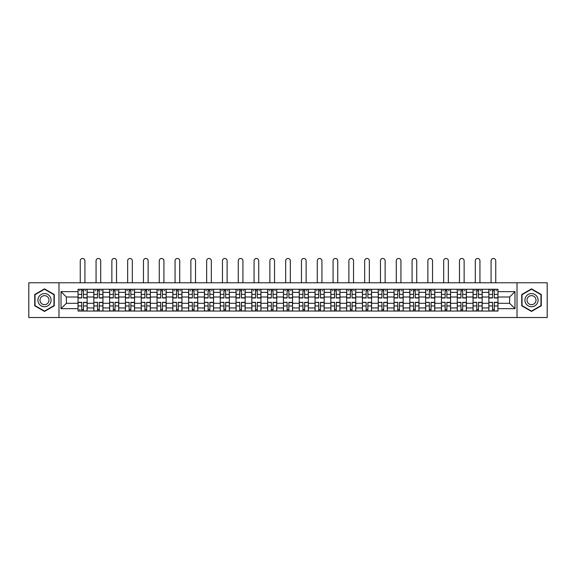 <?xml version="1.0" encoding="UTF-8"?>
<svg xmlns="http://www.w3.org/2000/svg" width="576" height="576" viewBox="0 0 576 576"><rect width="100%" height="100%" fill="white"/><g stroke="black" fill="none" stroke-linecap="round" stroke-linejoin="round"><path stroke-width="0.86" d="M517.018 317.527L547.2 317.527L547.2 282.78L28.8 282.78L28.8 317.527L517.018 317.527L517.018 282.78M93.83 311.04L93.83 292.356L87.142 292.356L87.142 311.04M87.142 292.356L87.142 289.267M93.83 292.356L93.83 289.267M102.946 289.267L102.946 311.04M109.627 311.04L109.627 289.267M118.742 289.267L118.742 311.04M125.431 311.04L125.431 289.267M134.546 289.267L134.546 311.04M141.228 311.04L141.228 289.267M150.35 289.267L150.35 311.04M157.032 311.04L157.032 289.267M166.147 289.267L166.147 311.04M172.836 311.04L172.836 289.267M181.951 289.267L181.951 311.04M188.633 311.04L188.633 289.267M197.748 289.267L197.748 311.04M204.437 311.04L204.437 289.267M213.552 289.267L213.552 311.04M220.241 311.04L220.241 289.267M229.356 289.267L229.356 311.04M236.038 311.04L236.038 289.267M245.153 289.267L245.153 311.04M251.842 311.04L251.842 289.267M260.957 289.267L260.957 311.04M267.638 311.04L267.638 289.267M276.754 289.267L276.754 311.04M283.442 311.04L283.442 289.267M292.558 289.267L292.558 311.04M299.246 311.04L299.246 289.267M308.362 289.267L308.362 311.04M315.043 311.04L315.043 289.267M324.158 289.267L324.158 311.04M330.847 311.04L330.847 289.267M339.962 289.267L339.962 311.04M346.644 311.04L346.644 289.267M355.759 289.267L355.759 311.04M362.448 311.04L362.448 289.267M371.563 289.267L371.563 311.04M378.252 311.04L378.252 289.267M387.367 289.267L387.367 311.04M394.049 311.04L394.049 289.267M403.164 289.267L403.164 311.04M409.853 311.04L409.853 289.267M418.968 289.267L418.968 311.04M425.65 311.04L425.65 289.267M434.772 289.267L434.772 311.04M441.454 311.04L441.454 289.267M450.569 289.267L450.569 311.04M457.258 311.04L457.258 289.267M466.373 289.267L466.373 311.04M473.054 311.04L473.054 289.267M482.17 289.267L482.17 311.04M488.858 311.04L488.858 289.267M488.858 303.293L482.17 303.293M473.054 303.293L466.373 303.293M457.258 303.293L450.569 303.293M441.454 303.293L434.772 303.293M425.65 303.293L418.968 303.293M409.853 303.293L403.164 303.293M394.049 303.293L387.367 303.293M378.252 303.293L371.563 303.293M362.448 303.293L355.759 303.293M346.644 303.293L339.962 303.293M330.847 303.293L324.158 303.293M315.043 303.293L308.362 303.293M299.246 303.293L292.558 303.293M283.442 303.293L276.754 303.293M267.638 303.293L260.957 303.293M251.842 303.293L245.153 303.293M236.038 303.293L229.356 303.293M220.241 303.293L213.552 303.293M204.437 303.293L197.748 303.293M188.633 303.293L181.951 303.293M172.836 303.293L166.147 303.293M157.032 303.293L150.35 303.293M141.228 303.293L134.546 303.293M125.431 303.293L118.742 303.293M109.627 303.293L102.946 303.293M93.83 303.293L87.142 303.293M488.858 297.014L482.17 297.014M473.054 297.014L466.373 297.014M457.258 297.014L450.569 297.014M441.454 297.014L434.772 297.014M425.65 297.014L418.968 297.014M409.853 297.014L403.164 297.014M394.049 297.014L387.367 297.014M378.252 297.014L371.563 297.014M362.448 297.014L355.759 297.014M346.644 297.014L339.962 297.014M330.847 297.014L324.158 297.014M315.043 297.014L308.362 297.014M299.246 297.014L292.558 297.014M283.442 297.014L276.754 297.014M267.638 297.014L260.957 297.014M251.842 297.014L245.153 297.014M236.038 297.014L229.356 297.014M220.241 297.014L213.552 297.014M204.437 297.014L197.748 297.014M188.633 297.014L181.951 297.014M172.836 297.014L166.147 297.014M157.032 297.014L150.35 297.014M141.228 297.014L134.546 297.014M125.431 297.014L118.742 297.014M109.627 297.014L102.946 297.014M93.83 297.014L87.142 297.014M66.377 303.293L78.026 303.293L78.026 297.014L66.377 297.014L66.377 303.293L61.013 308.664L61.013 291.643L78.026 291.643L78.026 297.014M497.974 297.014L497.974 303.293L509.623 303.293L509.623 297.014L497.974 297.014L497.974 289.267L78.026 289.267L78.026 291.643M497.974 291.643L514.987 291.643L514.987 308.664L497.974 308.664L497.974 303.293M78.026 303.293L78.026 311.04L497.974 311.04L497.974 308.664M78.026 308.664L61.013 308.664M58.982 317.527L58.982 282.78M54.274 294.509L44.503 288.871L34.726 294.509L34.726 305.798L44.503 311.443L54.274 305.798L54.274 294.509M541.274 294.509L531.497 288.871L521.726 294.509L521.726 305.798L531.497 311.443L541.274 305.798L541.274 294.509M83.448 309.521L81.727 309.521M81.727 290.786L83.448 290.786M99.245 309.521L97.524 309.521M97.524 290.786L99.245 290.786M115.049 309.521L113.328 309.521M113.328 290.786L115.049 290.786M130.853 309.521L129.125 309.521M129.125 290.786L130.853 290.786M146.65 309.521L144.929 309.521M144.929 290.786L146.65 290.786M162.454 309.521L160.733 309.521M160.733 290.786L162.454 290.786M178.25 309.521L176.53 309.521M176.53 290.786L178.25 290.786M194.054 309.521L192.334 309.521M192.334 290.786L194.054 290.786M209.858 309.521L208.13 309.521M208.13 290.786L209.858 290.786M225.655 309.521L223.934 309.521M223.934 290.786L225.655 290.786M241.459 309.521L239.738 309.521M239.738 290.786L241.459 290.786M257.256 309.521L255.535 309.521M255.535 290.786L257.256 290.786M273.06 309.521L271.339 309.521M271.339 290.786L273.06 290.786M288.864 309.521L287.136 309.521M287.136 290.786L288.864 290.786M304.661 309.521L302.94 309.521M302.94 290.786L304.661 290.786M320.465 309.521L318.744 309.521M318.744 290.786L320.465 290.786M336.262 309.521L334.541 309.521M334.541 290.786L336.262 290.786M352.066 309.521L350.345 309.521M350.345 290.786L352.066 290.786M367.87 309.521L366.142 309.521M366.142 290.786L367.87 290.786M383.666 309.521L381.946 309.521M381.946 290.786L383.666 290.786M399.47 309.521L397.75 309.521M397.75 290.786L399.47 290.786M415.267 309.521L413.546 309.521M413.546 290.786L415.267 290.786M431.071 309.521L429.35 309.521M429.35 290.786L431.071 290.786M446.875 309.521L445.147 309.521M445.147 290.786L446.875 290.786M462.672 309.521L460.951 309.521M460.951 290.786L462.672 290.786M478.476 309.521L476.755 309.521M476.755 290.786L478.476 290.786M494.273 309.521L492.552 309.521M492.552 290.786L494.273 290.786M61.013 291.643L66.377 297.014M509.623 303.293L514.987 308.664M509.623 297.014L514.987 291.643M84.917 282.78L84.917 260.806A2.333 2.333 89.9 0 0 82.584 258.473A2.333 2.333 89.9 0 0 80.258 260.806L80.258 282.78M83.448 297.979L83.448 289.368L87.091 289.368L87.091 297.979L83.448 297.979M81.727 290.686L83.448 290.686M79.394 290.686L80.1 290.686M85.068 290.686L85.774 290.686M81.727 289.368L78.077 289.368L78.077 297.979L81.727 297.979L81.727 289.368L83.448 289.368M81.727 302.335L81.727 310.939L78.077 310.939L78.077 302.335L81.727 302.335M83.448 309.629L81.727 309.629M80.1 309.629L79.394 309.629M85.068 310.939L87.091 310.939L87.091 302.335L83.448 302.335L83.448 310.939L80.258 310.939M87.091 310.939L84.917 310.939M100.714 282.78L100.714 260.806A2.333 2.333 78.6 0 0 98.388 258.473A2.333 2.333 78.6 0 0 96.055 260.806L96.055 282.78M99.245 297.979L99.245 289.368L102.895 289.368L102.895 297.979L99.245 297.979M97.524 290.686L99.245 290.686M95.198 290.686L95.904 290.686M100.865 290.686L101.578 290.686M97.524 289.368L93.881 289.368L93.881 297.979L97.524 297.979L97.524 289.368L99.245 289.368M116.518 282.78L116.518 260.806A2.333 2.333 78.6 0 0 114.185 258.473A2.333 2.333 78.6 0 0 111.859 260.806L111.859 282.78M115.049 297.979L115.049 289.368L118.692 289.368L118.692 297.979L115.049 297.979M113.328 290.686L115.049 290.686M110.995 290.686L111.708 290.686M116.669 290.686L117.374 290.686M113.328 289.368L109.678 289.368L109.678 297.979L113.328 297.979L113.328 289.368L115.049 289.368M38.801 303.444A6.581 6.581 0 0 0 47.794 305.856A6.581 6.581 0 0 0 50.198 296.863A6.581 6.581 0 0 0 41.206 294.451A6.581 6.581 0 0 0 38.801 303.444M40.594 302.407A4.507 4.507 0 0 0 46.757 304.056A4.507 4.507 0 0 0 48.406 297.9A4.507 4.507 0 0 0 42.25 296.251A4.507 4.507 0 0 0 40.594 302.407M44.503 289.217L53.971 294.689L53.971 305.626L44.503 311.09L35.028 305.626L35.028 294.689L44.503 289.217M525.802 303.444A6.581 6.581 0 0 0 534.794 305.856A6.581 6.581 0 0 0 537.199 296.863A6.581 6.581 0 0 0 528.206 294.451A6.581 6.581 0 0 0 525.802 303.444M527.594 302.407A4.507 4.507 0 0 0 533.75 304.056A4.507 4.507 0 0 0 535.406 297.9A4.507 4.507 0 0 0 529.243 296.251A4.507 4.507 0 0 0 527.594 302.407M531.497 289.217L540.972 294.689L540.972 305.626L531.497 311.09L522.029 305.626L522.029 294.689L531.497 289.217M97.524 302.544L93.881 302.335L97.524 302.335L97.524 310.939L93.881 310.939L95.904 310.939M93.881 302.544L93.881 310.939M99.245 309.629L97.524 309.629M100.865 310.939L102.895 310.939L102.895 302.335L99.245 302.335L99.245 310.939L96.055 310.939M102.895 310.939L100.714 310.939M113.328 302.544L109.678 302.335L113.328 302.335L113.328 310.939L109.678 310.939L111.708 310.939M109.678 302.544L109.678 310.939M115.049 309.629L113.328 309.629M116.669 310.939L118.692 310.939L118.692 302.335L115.049 302.335L115.049 310.939L111.859 310.939M118.692 310.939L116.518 310.939M132.314 282.78L132.314 260.806A2.333 2.333 78.6 0 0 129.989 258.473A2.333 2.333 78.6 0 0 127.656 260.806L127.656 282.78M130.853 297.979L130.853 289.368L134.496 289.368L134.496 297.979L130.853 297.979M129.125 290.686L130.853 290.686M126.799 290.686L127.505 290.686M132.473 290.686L133.178 290.686M129.125 289.368L125.482 289.368L125.482 297.979L129.125 297.979L129.125 289.368L130.853 289.368M148.118 282.78L148.118 260.806A2.333 2.333 78.6 0 0 145.793 258.473A2.333 2.333 78.6 0 0 143.46 260.806L143.46 282.78M146.65 297.979L146.65 289.368L150.3 289.368L150.3 297.979L146.65 297.979M144.929 290.686L146.65 290.686M142.596 290.686L143.309 290.686M148.27 290.686L148.982 290.686M144.929 289.368L141.286 289.368L141.286 297.979L144.929 297.979L144.929 289.368L146.65 289.368M163.922 282.78L163.922 260.806A2.333 2.333 78.6 0 0 161.59 258.473A2.333 2.333 78.6 0 0 159.264 260.806L159.264 282.78M162.454 297.979L162.454 289.368L166.097 289.368L166.097 297.979L162.454 297.979M160.733 290.686L162.454 290.686M158.4 290.686L159.106 290.686M164.074 290.686L164.779 290.686M160.733 289.368L157.082 289.368L157.082 297.979L160.733 297.979L160.733 289.368L162.454 289.368M129.125 302.544L125.482 302.335L129.125 302.335L129.125 310.939L125.482 310.939L127.505 310.939M125.482 302.544L125.482 310.939M130.853 309.629L129.125 309.629M132.473 310.939L134.496 310.939L134.496 302.335L130.853 302.335L130.853 310.939L127.656 310.939M134.496 310.939L132.314 310.939M144.929 302.544L141.286 302.335L144.929 302.335L144.929 310.939L141.286 310.939L143.309 310.939M141.286 302.544L141.286 310.939M146.65 309.629L144.929 309.629M148.27 310.939L150.3 310.939L150.3 302.335L146.65 302.335L146.65 310.939L143.46 310.939M150.3 310.939L148.118 310.939M160.733 302.544L157.082 302.335L160.733 302.335L160.733 310.939L157.082 310.939L159.106 310.939M157.082 302.544L157.082 310.939M162.454 309.629L160.733 309.629M164.074 310.939L166.097 310.939L166.097 302.335L162.454 302.335L162.454 310.939L159.264 310.939M166.097 310.939L163.922 310.939M176.53 302.544L172.886 302.335L176.53 302.335L176.53 310.939L172.886 310.939L174.91 310.939M172.886 302.544L172.886 310.939M178.25 309.629L176.53 309.629M179.87 310.939L181.901 310.939L181.901 302.335L178.25 302.335L178.25 310.939L175.061 310.939M181.901 310.939L179.719 310.939M192.334 302.544L188.683 302.335L192.334 302.335L192.334 310.939L188.683 310.939L190.714 310.939M188.683 302.544L188.683 310.939M194.054 309.629L192.334 309.629M195.674 310.939L197.698 310.939L197.698 302.335L194.054 302.335L194.054 310.939L190.865 310.939M197.698 310.939L195.523 310.939M208.13 302.544L204.487 302.335L208.13 302.335L208.13 310.939L204.487 310.939L206.51 310.939M204.487 302.544L204.487 310.939M209.858 309.629L208.13 309.629M211.478 310.939L213.502 310.939L213.502 302.335L209.858 302.335L209.858 310.939L206.662 310.939M213.502 310.939L211.327 310.939M223.934 302.544L220.291 302.335L223.934 302.335L223.934 310.939L220.291 310.939L222.314 310.939M220.291 302.544L220.291 310.939M225.655 309.629L223.934 309.629M227.275 310.939L229.306 310.939L229.306 302.335L225.655 302.335L225.655 310.939L222.466 310.939M229.306 310.939L227.124 310.939M239.738 302.544L236.088 302.335L239.738 302.335L239.738 310.939L236.088 310.939L238.118 310.939M236.088 302.544L236.088 310.939M241.459 309.629L239.738 309.629M243.079 310.939L245.102 310.939L245.102 302.335L241.459 302.335L241.459 310.939L238.27 310.939M245.102 310.939L242.928 310.939M255.535 302.544L251.892 302.335L255.535 302.335L255.535 310.939L251.892 310.939L253.915 310.939M251.892 302.544L251.892 310.939M257.256 309.629L255.535 309.629M258.876 310.939L260.906 310.939L260.906 302.335L257.256 302.335L257.256 310.939L254.066 310.939M260.906 310.939L258.725 310.939M271.339 302.544L267.689 302.335L271.339 302.335L271.339 310.939L267.689 310.939L269.719 310.939M267.689 302.544L267.689 310.939M273.06 309.629L271.339 309.629M274.68 310.939L276.703 310.939L276.703 302.335L273.06 302.335L273.06 310.939L269.87 310.939M276.703 310.939L274.529 310.939M287.136 302.544L283.493 302.335L287.136 302.335L287.136 310.939L283.493 310.939L285.516 310.939M283.493 302.544L283.493 310.939M288.864 309.629L287.136 309.629M290.484 310.939L292.507 310.939L292.507 302.335L288.864 302.335L288.864 310.939L285.667 310.939M292.507 310.939L290.333 310.939M302.94 302.544L299.297 302.335L302.94 302.335L302.94 310.939L299.297 310.939L301.32 310.939M299.297 302.544L299.297 310.939M304.661 309.629L302.94 309.629M306.281 310.939L308.311 310.939L308.311 302.335L304.661 302.335L304.661 310.939L301.471 310.939M308.311 310.939L306.13 310.939M318.744 302.544L315.094 302.335L318.744 302.335L318.744 310.939L315.094 310.939L317.124 310.939M315.094 302.544L315.094 310.939M320.465 309.629L318.744 309.629M322.085 310.939L324.108 310.939L324.108 302.335L320.465 302.335L320.465 310.939L317.275 310.939M324.108 310.939L321.934 310.939M334.541 302.544L330.898 302.335L334.541 302.335L334.541 310.939L330.898 310.939L332.921 310.939M330.898 302.544L330.898 310.939M336.262 309.629L334.541 309.629M337.882 310.939L339.912 310.939L339.912 302.335L336.262 302.335L336.262 310.939L333.072 310.939M339.912 310.939L337.73 310.939M350.345 302.544L346.694 302.335L350.345 302.335L350.345 310.939L346.694 310.939L348.725 310.939M346.694 302.544L346.694 310.939M352.066 309.629L350.345 309.629M353.686 310.939L355.709 310.939L355.709 302.335L352.066 302.335L352.066 310.939L348.876 310.939M355.709 310.939L353.534 310.939M366.142 302.544L362.498 302.335L366.142 302.335L366.142 310.939L362.498 310.939L364.522 310.939M362.498 302.544L362.498 310.939M367.87 309.629L366.142 309.629M369.49 310.939L371.513 310.939L371.513 302.335L367.87 302.335L367.87 310.939L364.673 310.939M371.513 310.939L369.338 310.939M381.946 302.544L378.302 302.335L381.946 302.335L381.946 310.939L378.302 310.939L380.326 310.939M378.302 302.544L378.302 310.939M383.666 309.629L381.946 309.629M385.286 310.939L387.317 310.939L387.317 302.335L383.666 302.335L383.666 310.939L380.477 310.939M387.317 310.939L385.135 310.939M397.75 302.544L394.099 302.335L397.75 302.335L397.75 310.939L394.099 310.939L396.13 310.939M394.099 302.544L394.099 310.939M399.47 309.629L397.75 309.629M401.09 310.939L403.114 310.939L403.114 302.335L399.47 302.335L399.47 310.939L396.281 310.939M403.114 310.939L400.939 310.939M413.546 302.544L409.903 302.335L413.546 302.335L413.546 310.939L409.903 310.939L411.926 310.939M409.903 302.544L409.903 310.939M415.267 309.629L413.546 309.629M416.894 310.939L418.918 310.939L418.918 302.335L415.267 302.335L415.267 310.939L412.078 310.939M418.918 310.939L416.736 310.939M179.719 282.78L179.719 260.806A2.333 2.333 78.6 0 0 177.394 258.473A2.333 2.333 78.6 0 0 175.061 260.806L175.061 282.78M178.25 297.979L178.25 289.368L181.901 289.368L181.901 297.979L178.25 297.979M176.53 290.686L178.25 290.686M174.204 290.686L174.91 290.686M179.87 290.686L180.583 290.686M176.53 289.368L172.886 289.368L172.886 297.979L176.53 297.979L176.53 289.368L178.25 289.368M195.523 282.78L195.523 260.806A2.333 2.333 78.6 0 0 193.19 258.473A2.333 2.333 78.6 0 0 190.865 260.806L190.865 282.78M194.054 297.979L194.054 289.368L197.698 289.368L197.698 297.979L194.054 297.979M192.334 290.686L194.054 290.686M190.001 290.686L190.714 290.686M195.674 290.686L196.38 290.686M192.334 289.368L188.683 289.368L188.683 297.979L192.334 297.979L192.334 289.368L194.054 289.368M211.327 282.78L211.327 260.806A2.333 2.333 78.6 0 0 208.994 258.473A2.333 2.333 78.6 0 0 206.662 260.806L206.662 282.78M209.858 297.979L209.858 289.368L213.502 289.368L213.502 297.979L209.858 297.979M208.13 290.686L209.858 290.686M205.805 290.686L206.51 290.686M211.478 290.686L212.184 290.686M208.13 289.368L204.487 289.368L204.487 297.979L208.13 297.979L208.13 289.368L209.858 289.368M227.124 282.78L227.124 260.806A2.333 2.333 78.6 0 0 224.798 258.473A2.333 2.333 78.6 0 0 222.466 260.806L222.466 282.78M225.655 297.979L225.655 289.368L229.306 289.368L229.306 297.979L225.655 297.979M223.934 290.686L225.655 290.686M221.602 290.686L222.314 290.686M227.275 290.686L227.988 290.686M223.934 289.368L220.291 289.368L220.291 297.979L223.934 297.979L223.934 289.368L225.655 289.368M242.928 282.78L242.928 260.806A2.333 2.333 78.6 0 0 240.595 258.473A2.333 2.333 78.6 0 0 238.27 260.806L238.27 282.78M241.459 297.979L241.459 289.368L245.102 289.368L245.102 297.979L241.459 297.979M239.738 290.686L241.459 290.686M237.406 290.686L238.118 290.686M243.079 290.686L243.785 290.686M239.738 289.368L236.088 289.368L236.088 297.979L239.738 297.979L239.738 289.368L241.459 289.368M258.725 282.78L258.725 260.806A2.333 2.333 78.6 0 0 256.399 258.473A2.333 2.333 78.6 0 0 254.066 260.806L254.066 282.78M257.256 297.979L257.256 289.368L260.906 289.368L260.906 297.979L257.256 297.979M255.535 290.686L257.256 290.686M253.21 290.686L253.915 290.686M258.876 290.686L259.589 290.686M255.535 289.368L251.892 289.368L251.892 297.979L255.535 297.979L255.535 289.368L257.256 289.368M274.529 282.78L274.529 260.806A2.333 2.333 78.6 0 0 272.196 258.473A2.333 2.333 78.6 0 0 269.87 260.806L269.87 282.78M273.06 297.979L273.06 289.368L276.703 289.368L276.703 297.979L273.06 297.979M271.339 290.686L273.06 290.686M269.006 290.686L269.719 290.686M274.68 290.686L275.393 290.686M271.339 289.368L267.689 289.368L267.689 297.979L271.339 297.979L271.339 289.368L273.06 289.368M290.333 282.78L290.333 260.806A2.333 2.333 78.6 0 0 288 258.473A2.333 2.333 78.6 0 0 285.667 260.806L285.667 282.78M288.864 297.979L288.864 289.368L292.507 289.368L292.507 297.979L288.864 297.979M287.136 290.686L288.864 290.686M284.81 290.686L285.516 290.686M290.484 290.686L291.19 290.686M287.136 289.368L283.493 289.368L283.493 297.979L287.136 297.979L287.136 289.368L288.864 289.368M306.13 282.78L306.13 260.806A2.333 2.333 78.6 0 0 303.804 258.473A2.333 2.333 78.6 0 0 301.471 260.806L301.471 282.78M304.661 297.979L304.661 289.368L308.311 289.368L308.311 297.979L304.661 297.979M302.94 290.686L304.661 290.686M300.607 290.686L301.32 290.686M306.281 290.686L306.994 290.686M302.94 289.368L299.297 289.368L299.297 297.979L302.94 297.979L302.94 289.368L304.661 289.368M321.934 282.78L321.934 260.806A2.333 2.333 78.6 0 0 319.601 258.473A2.333 2.333 78.6 0 0 317.275 260.806L317.275 282.78M320.465 297.979L320.465 289.368L324.108 289.368L324.108 297.979L320.465 297.979M318.744 290.686L320.465 290.686M316.411 290.686L317.124 290.686M322.085 290.686L322.79 290.686M318.744 289.368L315.094 289.368L315.094 297.979L318.744 297.979L318.744 289.368L320.465 289.368M337.73 282.78L337.73 260.806A2.333 2.333 78.6 0 0 335.405 258.473A2.333 2.333 78.6 0 0 333.072 260.806L333.072 282.78M336.262 297.979L336.262 289.368L339.912 289.368L339.912 297.979L336.262 297.979M334.541 290.686L336.262 290.686M332.215 290.686L332.921 290.686M337.882 290.686L338.594 290.686M334.541 289.368L330.898 289.368L330.898 297.979L334.541 297.979L334.541 289.368L336.262 289.368M353.534 282.78L353.534 260.806A2.333 2.333 78.6 0 0 351.202 258.473A2.333 2.333 78.6 0 0 348.876 260.806L348.876 282.78M352.066 297.979L352.066 289.368L355.709 289.368L355.709 297.979L352.066 297.979M350.345 290.686L352.066 290.686M348.012 290.686L348.725 290.686M353.686 290.686L354.398 290.686M350.345 289.368L346.694 289.368L346.694 297.979L350.345 297.979L350.345 289.368L352.066 289.368M369.338 282.78L369.338 260.806A2.333 2.333 78.6 0 0 367.006 258.473A2.333 2.333 78.6 0 0 364.673 260.806L364.673 282.78M367.87 297.979L367.87 289.368L371.513 289.368L371.513 297.979L367.87 297.979M366.142 290.686L367.87 290.686M363.816 290.686L364.522 290.686M369.49 290.686L370.195 290.686M366.142 289.368L362.498 289.368L362.498 297.979L366.142 297.979L366.142 289.368L367.87 289.368M385.135 282.78L385.135 260.806A2.333 2.333 78.6 0 0 382.81 258.473A2.333 2.333 78.6 0 0 380.477 260.806L380.477 282.78M383.666 297.979L383.666 289.368L387.317 289.368L387.317 297.979L383.666 297.979M381.946 290.686L383.666 290.686M379.62 290.686L380.326 290.686M385.286 290.686L385.999 290.686M381.946 289.368L378.302 289.368L378.302 297.979L381.946 297.979L381.946 289.368L383.666 289.368M400.939 282.78L400.939 260.806A2.333 2.333 78.6 0 0 398.606 258.473A2.333 2.333 78.6 0 0 396.281 260.806L396.281 282.78M399.47 297.979L399.47 289.368L403.114 289.368L403.114 297.979L399.47 297.979M397.75 290.686L399.47 290.686M395.417 290.686L396.13 290.686M401.09 290.686L401.796 290.686M397.75 289.368L394.099 289.368L394.099 297.979L397.75 297.979L397.75 289.368L399.47 289.368M416.736 282.78L416.736 260.806A2.333 2.333 78.6 0 0 414.41 258.473A2.333 2.333 78.6 0 0 412.078 260.806L412.078 282.78M415.267 297.979L415.267 289.368L418.918 289.368L418.918 297.979L415.267 297.979M413.546 290.686L415.267 290.686M411.221 290.686L411.926 290.686M416.894 290.686L417.6 290.686M413.546 289.368L409.903 289.368L409.903 297.979L413.546 297.979L413.546 289.368L415.267 289.368M432.54 282.78L432.54 260.806A2.333 2.333 78.6 0 0 430.207 258.473A2.333 2.333 78.6 0 0 427.882 260.806L427.882 282.78M431.071 297.979L431.071 289.368L434.714 289.368L434.714 297.979L431.071 297.979M429.35 290.686L431.071 290.686M427.018 290.686L427.73 290.686M432.691 290.686L433.404 290.686M429.35 289.368L425.7 289.368L425.7 297.979L429.35 297.979L429.35 289.368L431.071 289.368M448.344 282.78L448.344 260.806A2.333 2.333 78.6 0 0 446.011 258.473A2.333 2.333 78.6 0 0 443.686 260.806L443.686 282.78M446.875 297.979L446.875 289.368L450.518 289.368L450.518 297.979L446.875 297.979M445.147 290.686L446.875 290.686M442.822 290.686L443.527 290.686M448.495 290.686L449.201 290.686M445.147 289.368L441.504 289.368L441.504 297.979L445.147 297.979L445.147 289.368L446.875 289.368M464.141 282.78L464.141 260.806A2.333 2.333 78.6 0 0 461.815 258.473A2.333 2.333 78.6 0 0 459.482 260.806L459.482 282.78M462.672 297.979L462.672 289.368L466.322 289.368L466.322 297.979L462.672 297.979M460.951 290.686L462.672 290.686M458.626 290.686L459.331 290.686M464.292 290.686L465.005 290.686M460.951 289.368L457.308 289.368L457.308 297.979L460.951 297.979L460.951 289.368L462.672 289.368M479.945 282.78L479.945 260.806A2.333 2.333 78.6 0 0 477.612 258.473A2.333 2.333 78.6 0 0 475.286 260.806L475.286 282.78M478.476 297.979L478.476 289.368L482.119 289.368L482.119 297.979L478.476 297.979M476.755 290.686L478.476 290.686M474.422 290.686L475.135 290.686M480.096 290.686L480.802 290.686M476.755 289.368L473.105 289.368L473.105 297.979L476.755 297.979L476.755 289.368L478.476 289.368M429.35 302.544L425.7 302.335L429.35 302.335L429.35 310.939L425.7 310.939L427.73 310.939M425.7 302.544L425.7 310.939M431.071 309.629L429.35 309.629M432.691 310.939L434.714 310.939L434.714 302.335L431.071 302.335L431.071 310.939L427.882 310.939M434.714 310.939L432.54 310.939M445.147 302.544L441.504 302.335L445.147 302.335L445.147 310.939L441.504 310.939L443.527 310.939M441.504 302.544L441.504 310.939M446.875 309.629L445.147 309.629M448.495 310.939L450.518 310.939L450.518 302.335L446.875 302.335L446.875 310.939L443.686 310.939M450.518 310.939L448.344 310.939M460.951 302.544L457.308 302.335L460.951 302.335L460.951 310.939L457.308 310.939L459.331 310.939M457.308 302.544L457.308 310.939M462.672 309.629L460.951 309.629M464.292 310.939L466.322 310.939L466.322 302.335L462.672 302.335L462.672 310.939L459.482 310.939M466.322 310.939L464.141 310.939M476.755 302.544L473.105 302.335L476.755 302.335L476.755 310.939L473.105 310.939L475.135 310.939M473.105 302.544L473.105 310.939M478.476 309.629L476.755 309.629M480.096 310.939L482.119 310.939L482.119 302.335L478.476 302.335L478.476 310.939L475.286 310.939M482.119 310.939L479.945 310.939M495.742 282.78L495.742 260.806A2.333 2.333 78.6 0 0 493.416 258.473A2.333 2.333 78.6 0 0 491.083 260.806L491.083 282.78M494.273 297.979L494.273 289.368L497.923 289.368L497.923 297.979L494.273 297.979M492.552 290.686L494.273 290.686M490.226 290.686L490.932 290.686M495.9 290.686L496.606 290.686M492.552 289.368L488.909 289.368L488.909 297.979L492.552 297.979L492.552 289.368L494.273 289.368M492.552 302.544L488.909 302.335L492.552 302.335L492.552 310.939L488.909 310.939L490.932 310.939M488.909 302.544L488.909 310.939M494.273 309.629L492.552 309.629M495.9 310.939L497.923 310.939L497.923 302.335L494.273 302.335L494.273 310.939L491.083 310.939M497.923 310.939L495.742 310.939M473.054 292.356L466.373 292.356M457.258 292.356L450.569 292.356M441.454 292.356L434.772 292.356M425.65 292.356L418.968 292.356M409.853 292.356L403.164 292.356M394.049 292.356L387.367 292.356M378.252 292.356L371.563 292.356M362.448 292.356L355.759 292.356M346.644 292.356L339.962 292.356M330.847 292.356L324.158 292.356M315.043 292.356L308.362 292.356M299.246 292.356L292.558 292.356M283.442 292.356L276.754 292.356M267.638 292.356L260.957 292.356M251.842 292.356L245.153 292.356M236.038 292.356L229.356 292.356M220.241 292.356L213.552 292.356M204.437 292.356L197.748 292.356M188.633 292.356L181.951 292.356M172.836 292.356L166.147 292.356M157.032 292.356L150.35 292.356M141.228 292.356L134.546 292.356M125.431 292.356L118.742 292.356M109.627 292.356L102.946 292.356M488.858 292.356L482.17 292.356M473.054 307.951L466.373 307.951M457.258 307.951L450.569 307.951M441.454 307.951L434.772 307.951M425.65 307.951L418.968 307.951M409.853 307.951L403.164 307.951M394.049 307.951L387.367 307.951M378.252 307.951L371.563 307.951M362.448 307.951L355.759 307.951M346.644 307.951L339.962 307.951M330.847 307.951L324.158 307.951M315.043 307.951L308.362 307.951M299.246 307.951L292.558 307.951M283.442 307.951L276.754 307.951M267.638 307.951L260.957 307.951M251.842 307.951L245.153 307.951M236.038 307.951L229.356 307.951M220.241 307.951L213.552 307.951M204.437 307.951L197.748 307.951M188.633 307.951L181.951 307.951M172.836 307.951L166.147 307.951M157.032 307.951L150.35 307.951M141.228 307.951L134.546 307.951M125.431 307.951L118.742 307.951M109.627 307.951L102.946 307.951M93.83 307.951L87.142 307.951M488.858 307.951L482.17 307.951M83.448 297.763L87.091 297.763M83.448 294.343L87.091 294.343M78.077 297.763L81.727 297.763M78.077 294.343L81.727 294.343M81.727 302.544L78.077 302.544M81.727 305.964L78.077 305.964M87.091 302.544L83.448 302.544M87.091 305.964L83.448 305.964M99.245 297.763L102.895 297.763M99.245 294.343L102.895 294.343M93.881 297.763L97.524 297.763M93.881 294.343L97.524 294.343M115.049 297.763L118.692 297.763M115.049 294.343L118.692 294.343M109.678 297.763L113.328 297.763M109.678 294.343L113.328 294.343M97.524 305.964L93.881 305.964M102.895 302.544L99.245 302.544M102.895 305.964L99.245 305.964M113.328 305.964L109.678 305.964M118.692 302.544L115.049 302.544M118.692 305.964L115.049 305.964M130.853 297.763L134.496 297.763M130.853 294.343L134.496 294.343M125.482 297.763L129.125 297.763M125.482 294.343L129.125 294.343M146.65 297.763L150.3 297.763M146.65 294.343L150.3 294.343M141.286 297.763L144.929 297.763M141.286 294.343L144.929 294.343M162.454 297.763L166.097 297.763M162.454 294.343L166.097 294.343M157.082 297.763L160.733 297.763M157.082 294.343L160.733 294.343M129.125 305.964L125.482 305.964M134.496 302.544L130.853 302.544M134.496 305.964L130.853 305.964M144.929 305.964L141.286 305.964M150.3 302.544L146.65 302.544M150.3 305.964L146.65 305.964M160.733 305.964L157.082 305.964M166.097 302.544L162.454 302.544M166.097 305.964L162.454 305.964M176.53 305.964L172.886 305.964M181.901 302.544L178.25 302.544M181.901 305.964L178.25 305.964M192.334 305.964L188.683 305.964M197.698 302.544L194.054 302.544M197.698 305.964L194.054 305.964M208.13 305.964L204.487 305.964M213.502 302.544L209.858 302.544M213.502 305.964L209.858 305.964M223.934 305.964L220.291 305.964M229.306 302.544L225.655 302.544M229.306 305.964L225.655 305.964M239.738 305.964L236.088 305.964M245.102 302.544L241.459 302.544M245.102 305.964L241.459 305.964M255.535 305.964L251.892 305.964M260.906 302.544L257.256 302.544M260.906 305.964L257.256 305.964M271.339 305.964L267.689 305.964M276.703 302.544L273.06 302.544M276.703 305.964L273.06 305.964M287.136 305.964L283.493 305.964M292.507 302.544L288.864 302.544M292.507 305.964L288.864 305.964M302.94 305.964L299.297 305.964M308.311 302.544L304.661 302.544M308.311 305.964L304.661 305.964M318.744 305.964L315.094 305.964M324.108 302.544L320.465 302.544M324.108 305.964L320.465 305.964M334.541 305.964L330.898 305.964M339.912 302.544L336.262 302.544M339.912 305.964L336.262 305.964M350.345 305.964L346.694 305.964M355.709 302.544L352.066 302.544M355.709 305.964L352.066 305.964M366.142 305.964L362.498 305.964M371.513 302.544L367.87 302.544M371.513 305.964L367.87 305.964M381.946 305.964L378.302 305.964M387.317 302.544L383.666 302.544M387.317 305.964L383.666 305.964M397.75 305.964L394.099 305.964M403.114 302.544L399.47 302.544M403.114 305.964L399.47 305.964M413.546 305.964L409.903 305.964M418.918 302.544L415.267 302.544M418.918 305.964L415.267 305.964M178.25 297.763L181.901 297.763M178.25 294.343L181.901 294.343M172.886 297.763L176.53 297.763M172.886 294.343L176.53 294.343M194.054 297.763L197.698 297.763M194.054 294.343L197.698 294.343M188.683 297.763L192.334 297.763M188.683 294.343L192.334 294.343M209.858 297.763L213.502 297.763M209.858 294.343L213.502 294.343M204.487 297.763L208.13 297.763M204.487 294.343L208.13 294.343M225.655 297.763L229.306 297.763M225.655 294.343L229.306 294.343M220.291 297.763L223.934 297.763M220.291 294.343L223.934 294.343M241.459 297.763L245.102 297.763M241.459 294.343L245.102 294.343M236.088 297.763L239.738 297.763M236.088 294.343L239.738 294.343M257.256 297.763L260.906 297.763M257.256 294.343L260.906 294.343M251.892 297.763L255.535 297.763M251.892 294.343L255.535 294.343M273.06 297.763L276.703 297.763M273.06 294.343L276.703 294.343M267.689 297.763L271.339 297.763M267.689 294.343L271.339 294.343M288.864 297.763L292.507 297.763M288.864 294.343L292.507 294.343M283.493 297.763L287.136 297.763M283.493 294.343L287.136 294.343M304.661 297.763L308.311 297.763M304.661 294.343L308.311 294.343M299.297 297.763L302.94 297.763M299.297 294.343L302.94 294.343M320.465 297.763L324.108 297.763M320.465 294.343L324.108 294.343M315.094 297.763L318.744 297.763M315.094 294.343L318.744 294.343M336.262 297.763L339.912 297.763M336.262 294.343L339.912 294.343M330.898 297.763L334.541 297.763M330.898 294.343L334.541 294.343M352.066 297.763L355.709 297.763M352.066 294.343L355.709 294.343M346.694 297.763L350.345 297.763M346.694 294.343L350.345 294.343M367.87 297.763L371.513 297.763M367.87 294.343L371.513 294.343M362.498 297.763L366.142 297.763M362.498 294.343L366.142 294.343M383.666 297.763L387.317 297.763M383.666 294.343L387.317 294.343M378.302 297.763L381.946 297.763M378.302 294.343L381.946 294.343M399.47 297.763L403.114 297.763M399.47 294.343L403.114 294.343M394.099 297.763L397.75 297.763M394.099 294.343L397.75 294.343M415.267 297.763L418.918 297.763M415.267 294.343L418.918 294.343M409.903 297.763L413.546 297.763M409.903 294.343L413.546 294.343M431.071 297.763L434.714 297.763M431.071 294.343L434.714 294.343M425.7 297.763L429.35 297.763M425.7 294.343L429.35 294.343M446.875 297.763L450.518 297.763M446.875 294.343L450.518 294.343M441.504 297.763L445.147 297.763M441.504 294.343L445.147 294.343M462.672 297.763L466.322 297.763M462.672 294.343L466.322 294.343M457.308 297.763L460.951 297.763M457.308 294.343L460.951 294.343M478.476 297.763L482.119 297.763M478.476 294.343L482.119 294.343M473.105 297.763L476.755 297.763M473.105 294.343L476.755 294.343M429.35 305.964L425.7 305.964M434.714 302.544L431.071 302.544M434.714 305.964L431.071 305.964M445.147 305.964L441.504 305.964M450.518 302.544L446.875 302.544M450.518 305.964L446.875 305.964M460.951 305.964L457.308 305.964M466.322 302.544L462.672 302.544M466.322 305.964L462.672 305.964M476.755 305.964L473.105 305.964M482.119 302.544L478.476 302.544M482.119 305.964L478.476 305.964M494.273 297.763L497.923 297.763M494.273 294.343L497.923 294.343M488.909 297.763L492.552 297.763M488.909 294.343L492.552 294.343M492.552 305.964L488.909 305.964M497.923 302.544L494.273 302.544M497.923 305.964L494.273 305.964"/></g></svg>
